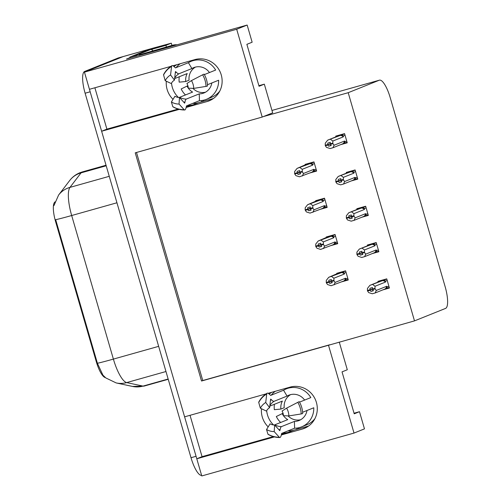 <?xml version="1.0" encoding="UTF-8"?>
<svg xmlns="http://www.w3.org/2000/svg" width="501" height="501" viewBox="0 0 501 501"><rect width="100%" height="100%" fill="white"/><g stroke="black" fill="none" stroke-linecap="round" stroke-linejoin="round"><path stroke-width="0.75" d="M178.412 97.438A21.844 20.992 68.1 0 1 172.325 87.387A21.844 20.992 68.1 0 1 171.517 83.066M176.051 67.66A21.844 20.992 68.1 0 1 180.16 63.752M173.027 99.342A21.844 20.992 68.1 0 1 167.127 89.479A21.844 20.992 68.1 0 1 166.319 81.212M174.029 66.545A21.844 20.992 68.1 0 1 176.684 64.729M273.571 424.973A21.844 20.992 68.1 0 1 267.484 414.928A21.844 20.992 68.1 0 1 266.676 410.601M271.21 395.195A21.844 20.992 68.1 0 1 275.312 391.287M271.843 392.264A21.844 20.992 -111.9 0 0 269.187 394.08M261.478 408.753A21.844 20.992 -111.9 0 0 262.286 417.014A21.844 20.992 -111.9 0 0 268.185 426.877M281.305 434.974L302.278 429.069A21.844 20.992 -111.9 0 0 304.326 428.368A21.844 20.992 -111.9 0 0 316.056 401.326A21.844 20.992 -111.9 0 0 290.092 387.123L268.098 393.323M266.056 393.892L184.6 416.838L101.628 131.243L106.895 129.126L94.883 87.769M170.897 66.357L89.441 89.303L84.456 72.131L123.252 56.557A20.478 5.643 -105.7 0 1 123.415 56.5A20.478 5.643 -105.7 0 0 123.252 56.557L89.723 70.015L84.669 71.443L118.198 57.978A20.478 5.643 -105.7 0 1 118.361 57.922L154.997 47.601A20.478 5.643 -105.7 0 1 155.698 47.564M328.499 345.252L414.496 320.884L445.571 308.403A20.478 5.643 74.3 0 0 445.126 286.628L390.254 97.764A20.478 5.643 74.3 0 0 379.439 80.166A20.478 5.643 74.3 0 0 379.276 80.216L348.201 92.698L263.432 116.57L272.669 112.863L264.328 84.162L259.061 86.278L246.874 44.332L252.141 42.222L247.156 25.05L236.691 29.252L262.205 117.065L135.232 152.83L201.527 381.017L328.499 345.252L354.013 433.071L201.778 475.95L196.787 458.778L274.442 436.903M190.036 415.31L202.053 456.668L196.787 458.778M247.156 25.05L126.502 59.037L130.003 57.628M171.949 45.416L171.298 43.167L165.925 45.328L166.407 46.975M165.925 45.328L151.152 49.486M171.298 43.167L154.84 47.658A20.478 5.643 -105.7 0 1 154.997 47.601M354.013 433.071L364.471 428.869L359.486 411.697L354.05 413.231M236.691 29.252L84.456 72.131M186.147 107.439L207.12 101.528A21.844 20.992 -111.9 0 0 209.167 100.833A21.844 20.992 -111.9 0 0 220.897 73.791A21.844 20.992 -111.9 0 0 194.933 59.588L172.939 65.781M101.628 131.243L179.289 109.368M213.413 98.503L198.634 102.667A21.844 20.992 68.1 0 1 192.616 103.419M264.328 84.162L258.892 85.69M359.486 411.697L354.22 413.813L342.033 371.874L347.299 369.757L339.258 342.077M308.566 426.038L293.793 430.202A21.844 20.992 68.1 0 1 287.774 430.954M414.496 320.884L348.201 92.698M105.429 377.604L105.279 377.572A18.431 5.079 -105.7 0 1 96.298 361.722L55.573 221.536A18.431 5.079 -105.7 0 1 54.427 202.536L54.947 201.853M136.504 152.473L202.761 380.522L329.727 344.763M202.761 380.522L201.527 381.017M262.205 117.065L263.432 116.57M351.145 180.98L357.777 179.114L355.115 169.939L346.272 172.432L346.479 173.146M361.691 217.29L368.329 215.417L365.661 206.243L356.818 208.735L357.025 209.449M372.243 253.594L378.875 251.727L376.207 242.553L367.365 245.039L367.571 245.753M382.789 289.897L389.421 288.031L386.759 278.857L377.911 281.349L378.123 282.057M340.599 144.676L347.231 142.81L344.569 133.635L335.72 136.128L335.927 136.836M320.54 209.243L327.172 207.376L324.51 198.202L315.668 200.688L315.874 201.402M331.086 245.546L337.724 243.68L335.056 234.506L326.214 236.998L326.42 237.706M341.638 281.85L348.27 279.984L345.602 270.809L336.76 273.302L336.966 274.016M309.994 172.939L316.626 171.066L313.958 161.892L305.115 164.384L305.322 165.098M202.053 456.668L273.289 436.603M281.437 434.304L288.595 432.288L293.793 430.202M282.577 433.039A21.844 20.992 -111.9 0 0 288.595 432.288M106.895 129.126L178.131 109.061M186.278 106.769L193.436 104.753A21.844 20.992 68.1 0 1 187.418 105.504M196.83 458.766A20.478 5.643 -105.7 0 1 196.066 456.292L90.167 91.789A20.478 5.643 -105.7 0 1 89.485 89.291M53.958 205.579L58.611 195.039A23.898 22.495 37.4 0 1 69.977 187.374A27.311 7.528 74.3 0 0 71.674 215.524A23.898 0.683 -16.2 0 1 55.674 219.67L97.388 363.25L102.943 375.174L105.849 377.954L116.163 382.927A23.898 22.727 102.2 0 0 126.69 382.589L143.004 386.102A27.311 7.528 74.3 0 0 144.125 386.083L168.23 379.295M201.602 475.361A20.478 5.643 -105.7 0 1 191.013 457.714L85.114 93.217A20.478 5.643 -105.7 0 1 84.669 71.443M300.45 173.515L298.089 174.467L300.613 173.753L299.661 172.081L299.698 170.609L297.174 171.317L297.137 172.789L294.607 173.503L294.663 171.436L297.062 168.411L311.221 163.207L312.818 164.178L314.434 163.526M297.137 172.789L294.607 173.503M309.411 163.176L305.441 165.048M305.497 164.748L297.062 168.411M297.093 172.951L294.763 174.041L295.878 175.632L299.498 176.803L316.457 170.478M313.664 171.593L314.49 169.945L313.952 169.282L303.462 173.496L302.347 171.906L299.817 172.613M302.347 171.906L302.241 169.307L312.737 165.092L312.818 164.178M299.961 167.597L302.241 169.307M302.191 171.367L299.661 172.081M309.787 163.652A4.641 4.459 68.1 0 1 312.737 165.092M312.223 172.037A4.641 4.459 -111.9 0 0 313.952 169.282M294.763 174.041L297.293 173.327L298.089 174.467M303.462 173.496L302.397 175.983M299.698 172.206L297.293 173.327M299.667 171.931L297.174 172.926M294.726 173.903L297.25 173.189M346.717 141.038L345.095 141.689L344.563 141.025L334.067 145.24L333.008 147.726L330.103 148.54L326.483 147.375L325.368 145.778L327.698 144.695M325.331 145.641L327.854 144.933L328.694 146.204L331.217 145.49L330.422 144.357L332.952 143.643L332.796 143.104L330.265 143.818L330.303 142.347L327.779 143.061L327.779 144.67L325.255 145.378L325.268 143.18L327.667 140.155L340.392 135.395A4.641 4.459 68.1 0 1 343.342 136.829L343.423 135.921L345.039 135.27M330.303 143.95L327.854 144.933M325.368 145.778L327.898 145.071M327.742 144.532L325.212 145.24M327.779 144.67L330.272 143.668M331.055 145.259L328.694 146.204M345.095 141.689L344.268 143.336L347.061 142.221M344.563 141.025A4.641 4.459 68.1 0 1 342.828 143.781L344.268 143.336M333.008 147.726L342.828 143.781M334.067 145.24L332.952 143.643M330.422 144.357L330.265 143.818M340.392 135.395L341.826 134.944L343.423 135.921M330.566 139.334L332.846 141.044L343.342 136.829M332.796 143.104L332.846 141.044M336.046 136.792L327.667 140.155M336.102 136.485L340.016 134.913M310.996 209.819L308.635 210.771L311.159 210.057L310.363 208.923L310.251 206.913L307.72 207.627L307.683 209.099L305.159 209.806L305.209 207.746L307.608 204.721L321.774 199.511L323.364 200.488L324.986 199.836M307.683 209.099L305.159 209.806M319.957 199.479L315.987 201.358M316.043 201.051L307.608 204.721M307.639 209.255L305.316 210.345L306.43 211.936L310.044 213.107L327.003 206.781M324.21 207.896L325.036 206.249L324.504 205.592L314.008 209.806L312.893 208.209L310.363 208.923M312.893 208.209L312.787 205.61L323.283 201.396L323.364 200.488M310.514 203.901L312.787 205.61M312.737 207.671L310.213 208.385M320.333 199.955A4.641 4.459 68.1 0 1 323.283 201.396M322.776 208.347A4.641 4.459 -111.9 0 0 324.504 205.592M305.316 210.345L307.839 209.631L308.635 210.771M314.008 209.806L312.95 212.292M310.244 208.51L307.839 209.631M310.213 208.234L307.72 209.23M305.272 210.207L307.802 209.493M321.542 246.129L319.181 247.074L321.711 246.367L320.759 244.688L320.797 243.217L318.267 243.931L318.229 245.402L315.705 246.11L315.755 244.05L318.154 241.025L332.32 235.814L333.91 236.791L335.532 236.14M318.229 245.402L315.705 246.11M330.51 235.783L326.533 237.662M326.596 237.355L318.154 241.025M318.185 245.565L315.862 246.649L316.976 248.245L320.59 249.417L337.549 243.091M334.756 244.206L335.589 242.559L335.05 241.895L324.554 246.11L323.439 244.513L320.916 245.227M323.439 244.513L323.339 241.914L333.829 237.699L333.91 236.791M321.06 240.211L323.339 241.914M323.283 243.981L320.759 244.688M330.885 236.265A4.641 4.459 68.1 0 1 333.829 237.699M333.322 244.651A4.641 4.459 -111.9 0 0 335.05 241.895M315.862 246.649L318.385 245.941L319.181 247.074M324.554 246.11L323.496 248.596M320.797 244.82L318.385 245.941M320.759 244.538L318.273 245.54M315.818 246.511L318.348 245.803M332.094 282.432L329.733 283.378L332.257 282.67L331.462 281.531L331.343 279.527L328.819 280.234L328.781 281.706L326.251 282.42L326.308 280.353L328.706 277.329L342.866 272.118L344.456 273.095L346.078 272.444M328.781 281.706L326.251 282.42M341.056 272.093L337.079 273.966M337.142 273.665L328.706 277.329M328.731 281.869L326.408 282.959L327.522 284.549L331.142 285.72L348.101 279.395M345.302 280.51L346.135 278.863L345.596 278.199L335.106 282.414L333.985 280.823L331.462 281.531M333.985 280.823L333.885 278.218L344.381 274.009L344.456 273.095M331.606 276.514L333.885 278.218M333.835 280.284L331.305 280.992M341.432 272.569A4.641 4.459 68.1 0 1 344.381 274.009M343.868 280.955A4.641 4.459 -111.9 0 0 345.596 278.199M326.408 282.959L328.938 282.245L329.733 283.378M335.106 282.414L334.042 284.9M331.343 281.124L328.938 282.245M331.311 280.842L328.819 281.844M326.37 282.821L328.894 282.107M357.263 177.341L355.647 177.993L355.109 177.329L344.613 181.544L343.554 184.03L340.649 184.85L337.035 183.679L335.92 182.088L338.244 180.999M335.877 181.951L338.407 181.237L339.24 182.508L341.77 181.8L340.974 180.661L343.498 179.953L343.342 179.414L340.818 180.122L340.855 178.65L338.325 179.364L338.332 180.974L335.802 181.688L335.814 179.483L338.213 176.458L350.944 171.699A4.641 4.459 68.1 0 1 353.888 173.139L353.969 172.225L355.591 171.574M340.855 180.254L338.407 181.237M335.92 182.088L338.444 181.375M338.288 180.836L335.764 181.55M338.332 180.974L340.818 179.972M341.601 181.562L339.24 182.508M355.647 177.993L354.814 179.64L357.608 178.525M355.109 177.329A4.641 4.459 68.1 0 1 353.38 180.084L354.814 179.64M343.554 184.03L353.38 180.084M344.613 181.544L343.498 179.953M340.974 180.661L340.818 180.122M350.944 171.699L352.378 171.248L353.969 172.225M341.118 175.644L343.398 177.348L353.888 173.139M343.342 179.414L343.398 177.348M346.592 173.095L338.213 176.458M346.648 172.795L350.568 171.223M367.815 213.645L366.193 214.296L365.655 213.639L355.159 217.847L354.101 220.34L351.201 221.154L347.581 219.983L346.467 218.392L348.79 217.302M346.429 218.254L348.953 217.54L349.786 218.818L352.316 218.104L351.52 216.971L354.044 216.257L353.888 215.718L351.364 216.432L351.401 214.96L348.871 215.668L348.878 217.277L346.348 217.991L346.36 215.793L348.759 212.768L361.49 208.003A4.641 4.459 68.1 0 1 364.434 209.443L364.515 208.529L366.137 207.884M351.401 216.557L348.953 217.54M346.467 218.392L348.99 217.678M348.834 217.14L346.31 217.854M348.878 217.277L351.37 216.282M352.147 217.866L349.786 218.818M366.193 214.296L365.361 215.944L368.154 214.829M365.655 213.639A4.641 4.459 68.1 0 1 363.926 216.394L365.361 215.944M354.101 220.34L363.926 216.394M355.159 217.847L354.044 216.257M351.52 216.971L351.364 216.432M361.49 208.003L362.924 207.558L364.515 208.529M351.664 211.948L353.944 213.658L364.434 209.443M353.888 215.718L353.944 213.658M357.138 209.405L348.759 212.768M357.2 209.099L361.115 207.527M378.361 249.955L376.739 250.606L376.201 249.943L365.711 254.157L364.647 256.644L361.747 257.458L358.127 256.293L357.013 254.696L359.342 253.606M356.975 254.558L359.499 253.844L360.338 255.122L362.862 254.408L362.066 253.274L364.596 252.56L364.44 252.022L361.91 252.736L361.947 251.264L359.424 251.978L359.424 253.587L356.9 254.295L356.912 252.097L359.311 249.072L372.036 244.306A4.641 4.459 68.1 0 1 374.986 245.747L375.067 244.839L376.683 244.187M361.947 252.867L359.499 253.844M357.013 254.696L359.543 253.982M359.386 253.45L356.856 254.157M359.424 253.587L361.916 252.585M362.699 254.176L360.338 255.122M376.739 250.606L375.907 252.247L378.706 251.139M376.201 249.943A4.641 4.459 68.1 0 1 374.472 252.698L375.907 252.247M364.647 256.644L374.472 252.698M365.711 254.157L364.596 252.56M362.066 253.274L361.91 252.736M372.036 244.306L373.47 243.862L375.067 244.839M362.21 248.252L364.49 249.961L374.986 245.747M364.44 252.022L364.49 249.961M367.684 245.709L359.311 249.072M367.747 245.402L371.661 243.83M388.908 286.259L387.286 286.91L386.753 286.246L376.257 290.461L375.199 292.947L372.293 293.768L368.68 292.597L367.559 291L369.888 289.916M367.521 290.862L370.051 290.154L370.884 291.425L373.408 290.718L372.612 289.578L375.143 288.864L374.986 288.332L372.456 289.039L372.493 287.568L369.97 288.282L369.97 289.891L367.446 290.605L367.458 288.401L369.857 285.376L382.582 280.616A4.641 4.459 68.1 0 1 385.532 282.05L385.613 281.142L387.235 280.491M372.493 289.171L370.051 290.154M367.559 291L370.089 290.292M369.932 289.753L367.408 290.467M369.97 289.891L372.462 288.889M373.245 290.48L370.884 291.425M387.286 286.91L386.459 288.557L389.252 287.442M386.753 286.246A4.641 4.459 68.1 0 1 385.018 289.002L386.459 288.557M375.199 292.947L385.018 289.002M376.257 290.461L375.143 288.864M372.612 289.578L372.456 289.039M382.582 280.616L384.023 280.165L385.613 281.142M372.763 284.562L375.036 286.265L385.532 282.05M374.986 288.332L375.036 286.265M378.236 282.013L369.857 285.376M378.293 281.712L382.207 280.14M282.069 411.033L286.616 408.127A15.7 15.086 68.1 0 1 288.25 411.891A15.7 15.086 68.1 0 1 288.883 415.93L283.422 415.686A9.369 8.999 68.1 0 0 283.04 413.275A9.369 8.999 68.1 0 0 282.069 411.033M314.941 418.598A20.478 19.677 68.1 0 1 306.894 424.729L301.627 426.846A20.478 19.677 -111.9 0 0 313.776 407.77L302.604 412.26M307 410.494A13.652 13.12 68.1 0 1 299.084 420.508A13.652 13.12 68.1 0 1 294.406 421.422L281.474 426.614A7.509 1.941 89.8 0 0 280.109 429.67L279.777 430.678L274.654 425.036L274.191 431.599L279.314 437.241A7.509 1.941 89.8 0 0 279.852 437.53A7.509 1.941 89.8 0 0 281.412 434.43L281.675 433.403L294.607 428.211A20.478 19.677 -111.9 0 0 301.627 426.846M283.422 415.655A13.652 13.12 68.1 0 1 282.213 413.619L276.327 416.506A20.478 19.677 -111.9 0 0 280.635 422.481M299.51 402.134L310.82 397.594A20.478 19.677 -111.9 0 0 286.365 388.832L289.697 387.492A20.478 19.677 -111.9 0 1 291.62 386.841L287.374 388.012A3.413 3.282 68.1 0 1 286.509 388.131M274.423 404.282A20.478 19.677 -111.9 0 0 274.341 409.68L280.892 409.067L284.23 407.726A13.652 13.12 68.1 0 1 290.624 394.619M286.365 388.832A20.478 19.677 -111.9 0 0 283.572 390.229L270.64 395.421L269.882 394.75A7.509 2.054 58.7 0 0 267.096 393.222A7.509 2.054 58.7 0 0 266.732 393.936L265.73 402.478L269.607 407.664L270.609 399.122L271.41 399.723A7.509 2.054 58.7 0 0 274.116 401.295L287.048 396.097A13.652 13.12 68.1 0 1 288.908 395.17A13.652 13.12 68.1 0 1 304.621 400.086M274.454 425.036A7.509 1.315 -59.9 0 1 274.824 424.817L287.756 419.625A13.652 13.12 68.1 0 1 283.441 415.686M282.213 413.619L283.04 413.287M300.706 419.719A13.652 13.12 68.1 0 1 288.056 415.893M280.892 409.067A13.652 13.12 68.1 0 1 282.37 401.088L269.788 406.142M274.654 425.036A9.369 8.999 68.1 0 1 270.089 423.802L266.545 429.532A15.7 15.086 68.1 0 0 274.191 431.599M265.73 402.478A15.7 15.086 68.1 0 0 260.351 408.215L266.394 411.083A9.369 8.999 68.1 0 1 269.607 407.664M279.852 437.53C275.669 437.523 271.742 436.471 268.079 434.361A7.509 1.315 -59.9 0 1 267.941 434.167L266.545 429.532M286.616 408.127L297.801 402.334A7.509 0.332 -30.6 0 1 299.26 401.702C301.389 405.334 302.523 409.248 302.667 413.444A7.509 0.745 178.3 0 1 301.176 413.939L288.883 415.93M260.351 408.215L258.735 402.466A7.509 1.616 -152.1 0 1 258.748 402.109C260.745 398.383 263.526 395.421 267.096 393.222M296.636 429.401A3.413 3.282 68.1 0 1 297.613 427.96M298.94 427.697A3.413 3.282 -111.9 0 0 298.32 428.925M283.572 390.229L287.048 396.097M294.406 421.422L294.607 428.211M186.911 83.498L191.463 80.592A15.7 15.086 68.1 0 1 193.092 84.35A15.7 15.086 68.1 0 1 193.73 88.395L188.263 88.151A9.369 8.999 68.1 0 0 187.881 85.74A9.369 8.999 68.1 0 0 186.911 83.498M219.789 91.057A20.478 19.677 68.1 0 1 211.735 97.194L206.468 99.311A20.478 19.677 -111.9 0 0 218.624 80.235L207.445 84.719M211.848 82.953A13.652 13.12 68.1 0 1 203.926 92.973A13.652 13.12 68.1 0 1 199.248 93.881L186.316 99.073A7.509 1.941 89.8 0 0 184.95 102.135L184.625 103.143L179.496 97.501L179.032 104.064L184.155 109.706A7.509 1.941 89.8 0 0 184.694 109.995A7.509 1.941 89.8 0 0 186.253 106.895L186.516 105.868L199.448 100.676A20.478 19.677 -111.9 0 0 206.468 99.311M188.263 88.12A13.652 13.12 68.1 0 1 187.055 86.084L181.168 88.971A20.478 19.677 -111.9 0 0 185.476 94.946M204.352 74.599L215.662 70.059A20.478 19.677 -111.9 0 0 191.207 61.297L194.545 59.957A20.478 19.677 -111.9 0 1 196.461 59.306L192.215 60.477A3.413 3.282 68.1 0 1 191.357 60.596M179.264 76.741A20.478 19.677 -111.9 0 0 179.183 82.145L185.733 81.531L189.071 80.191A13.652 13.12 68.1 0 1 195.465 67.084M191.207 61.297A20.478 19.677 -111.9 0 0 188.414 62.694L175.482 67.886L174.73 67.215A7.509 2.054 58.7 0 0 171.937 65.687A7.509 2.054 58.7 0 0 171.574 66.401L170.572 74.943L174.448 80.129L175.45 71.58L176.252 72.188A7.509 2.054 58.7 0 0 178.957 73.753L191.889 68.562A13.652 13.12 68.1 0 1 193.749 67.629A13.652 13.12 68.1 0 1 209.462 72.551M179.295 97.495A7.509 1.315 -59.9 0 1 179.665 97.282L192.597 92.084A13.652 13.12 68.1 0 1 188.282 88.151M187.055 86.084L187.888 85.752M205.548 92.184A13.652 13.12 68.1 0 1 192.898 88.358M185.733 81.531A13.652 13.12 68.1 0 1 187.211 73.553L174.63 78.601M179.496 97.501A9.369 8.999 68.1 0 1 174.93 96.267L171.386 101.997A15.7 15.086 68.1 0 0 179.032 104.064M170.572 74.943A15.7 15.086 68.1 0 0 165.192 80.68L171.242 83.548A9.369 8.999 68.1 0 1 174.448 80.129M184.694 109.995C180.51 109.988 176.584 108.93 172.92 106.826A7.509 1.315 -59.9 0 1 172.782 106.632L171.386 101.997M191.463 80.592L202.642 74.799A7.509 0.332 -30.6 0 1 204.101 74.167C206.23 77.799 207.364 81.713 207.514 85.909A7.509 0.745 178.3 0 1 206.017 86.397L193.73 88.395M165.192 80.68L163.576 74.931A7.509 1.616 -152.1 0 1 163.589 74.574C165.587 70.848 168.367 67.886 171.937 65.687M201.477 101.866A3.413 3.282 68.1 0 1 202.454 100.425M174.724 45.453A13.652 13.12 -111.9 0 0 170.904 45.923L139.322 54.816A13.652 13.12 68.1 0 1 139.472 55.379M203.782 100.162A3.413 3.282 -111.9 0 0 203.162 101.39M177.103 44.783A13.652 13.12 -111.9 0 0 172.657 45.215L139.322 54.816M144.457 51.265A13.652 3.764 74.3 0 0 144.344 51.29A13.652 3.764 74.3 0 0 144.238 51.327L129.847 57.108A13.652 3.764 -105.7 0 1 130.122 58.016M144.238 51.327L150.557 49.549A13.652 3.764 -105.7 0 1 150.663 49.511A13.652 3.764 -105.7 0 1 152.974 50.764M129.847 57.108L136.159 55.329A13.652 3.764 -105.7 0 1 136.441 56.237M150.557 49.549L136.159 55.329M188.414 62.694L191.889 68.562M199.248 93.881L199.448 100.676M306.286 427.453L302.278 429.069M154.84 47.658L118.198 57.978M379.276 80.216L271.962 110.445L379.439 80.166M54.427 202.536L54.747 202.448M55.573 221.536L56.193 221.361M96.298 361.722L96.918 361.547M211.128 99.918L207.12 101.528M193.436 104.753L198.634 102.667M144.125 386.083L132.477 386.44A23.898 22.727 102.2 0 0 143.004 386.102L168.148 379.019M58.611 195.039L69.689 180.529C72.388 177.016 75.801 174.423 79.916 172.739L82.371 171.906A27.311 7.528 74.3 0 0 82.158 171.975A27.311 7.528 74.3 0 0 81.056 172.864L69.977 187.374L109.256 176.314M116.94 202.773L71.674 215.524L113.389 359.098A23.898 0.683 163.8 0 1 97.388 363.25M158.654 346.348L113.389 359.098A27.311 7.528 74.3 0 0 126.69 382.589L165.969 371.523M69.689 180.529A23.898 22.495 37.4 0 1 81.056 172.864L106.193 165.781M191.013 457.714L196.066 456.292M85.114 93.217L90.167 91.789M311.221 163.207L314.014 162.086M316.112 169.294L314.49 169.945M341.826 134.944L344.619 133.823M321.774 199.511L324.56 198.39M326.658 205.604L325.036 206.249M332.32 235.814L335.113 234.693M337.204 241.908L335.589 242.559M342.866 272.118L345.659 270.997M347.757 278.212L346.135 278.863M352.378 171.248L355.171 170.127M362.924 207.558L365.717 206.437M373.47 243.862L376.264 242.741M384.023 280.165L386.81 279.044M281.474 426.614A13.652 13.12 68.1 0 1 274.824 424.817M269.857 405.547A13.652 13.12 68.1 0 1 274.116 401.295M280.109 429.67A16.151 15.518 68.1 0 1 278.819 429.62M270.465 400.349A16.151 15.518 68.1 0 1 271.41 399.723M279.971 430.422A16.84 16.182 68.1 0 1 279.545 430.422M270.578 399.391A16.84 16.182 68.1 0 1 270.897 399.191M279.314 437.241A23.353 22.439 68.1 0 1 267.941 434.167M297.801 402.334A23.353 22.439 68.1 0 1 301.176 413.939M258.735 402.466A23.353 22.439 68.1 0 1 266.732 393.936M288.407 387.599L287.374 388.012M186.316 99.073A13.652 13.12 68.1 0 1 179.665 97.282M174.699 78.012A13.652 13.12 68.1 0 1 178.957 73.753M184.95 102.135A16.151 15.518 68.1 0 1 183.66 102.085M175.306 72.808A16.151 15.518 68.1 0 1 176.252 72.188M184.813 102.887A16.84 16.182 68.1 0 1 184.387 102.88M175.419 71.856A16.84 16.182 68.1 0 1 175.738 71.656M184.155 109.706A23.353 22.439 68.1 0 1 172.782 106.632M202.642 74.799A23.353 22.439 68.1 0 1 206.017 86.397M163.576 74.931A23.353 22.439 68.1 0 1 171.574 66.401M172.657 45.215L170.904 45.923M193.248 60.064L192.215 60.477M132.477 386.44L116.163 382.927M82.371 171.906L106.037 165.236M150.663 49.511L144.344 51.29"/></g></svg>
